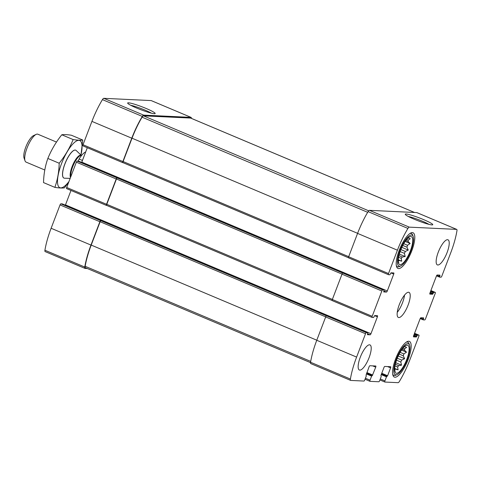 <?xml version="1.0" encoding="UTF-8"?>
<svg xmlns="http://www.w3.org/2000/svg" width="481" height="481" viewBox="0 0 481 481"><rect width="100%" height="100%" fill="white"/><g stroke="black" fill="none" stroke-linecap="round" stroke-linejoin="round"><path stroke-width="0.72" d="M400.901 249.585L405.327 251.449A12.867 3.932 112.9 0 1 404.413 253.355L405.176 256.529L402.266 257.004L398.953 255.609M400.156 251.563L404.413 253.355M398.599 257.263L401.244 258.381A12.867 3.932 112.9 0 0 402.266 257.004M398.25 260.065L399.152 260.449A12.867 3.932 112.9 0 1 398.292 260.93L398.779 262.836L398.358 262.44M406.625 239.466L408.213 240.133A12.867 3.932 112.9 0 1 408.165 241.558L410.137 243.536L407.503 245.274L403.745 243.693M405.778 240.548L408.165 241.558M402.789 245.442L406.95 247.198A12.867 3.932 112.9 0 0 407.503 245.274M400.126 264.646A15.139 4.63 112.9 0 0 410.582 250.294A15.139 4.63 112.9 0 0 410.485 236.544A15.139 4.63 112.9 0 0 401.232 248.785A15.139 4.63 112.9 0 0 398.923 263.961A15.139 4.63 112.9 0 0 400.126 264.646M401.244 258.381L401.701 261.201L399.152 260.449M406.95 247.198L408.261 250.06L405.327 251.449M407.744 237.945L410.299 238.702L408.213 240.133M397.276 358.231L401.701 360.095A12.867 3.932 112.9 0 1 400.793 362.001L401.551 365.169L398.647 365.65L395.328 364.249M396.536 360.203L400.793 362.001M394.973 365.909L397.625 367.027A12.867 3.932 112.9 0 0 398.647 365.65M394.624 368.711L395.526 369.095A12.867 3.932 112.9 0 1 394.667 369.57L395.154 371.482L394.733 371.085M403 348.112L404.593 348.779A12.867 3.932 112.9 0 1 404.545 350.204L406.511 352.182L403.878 353.92L400.12 352.339M402.152 349.194L404.545 350.204M399.17 354.088L403.325 355.844A12.867 3.932 112.9 0 0 403.878 353.92M396.5 373.292A15.139 4.63 112.9 0 0 406.962 358.934A15.139 4.63 112.9 0 0 406.86 345.19A15.139 4.63 112.9 0 0 397.607 357.431A15.139 4.63 112.9 0 0 395.298 372.607A15.139 4.63 112.9 0 0 396.5 373.292M397.625 367.027L398.082 369.847L395.526 369.095M403.325 355.844L404.635 358.706L401.701 360.095M404.124 346.591L406.673 347.348L404.593 348.779M366.047 375.288L366.324 375.871L364.76 379.948A1.209 0.373 -67.1 0 1 363.943 381.054L350.739 380.429A3.03 0.926 -67.1 0 1 350.637 380.405A3.03 0.926 -67.1 0 1 350.415 379.058A44.811 13.696 -67.1 0 1 356.607 357.082L365.518 333.742A1.209 0.373 -67.1 0 1 366.342 332.63L367.779 332.702L367.382 334.68L370.142 334.818A1.209 0.373 -67.1 0 0 370.959 333.712L377.405 316.835A1.209 0.373 -67.1 0 0 377.483 315.698A1.209 0.373 -67.1 0 0 377.447 315.692L374.705 315.56L373.563 317.514L372.144 317.442A1.209 0.373 -67.1 0 1 372.102 317.436A1.209 0.373 -67.1 0 1 372.18 316.3L381.848 290.987A1.209 0.373 -67.1 0 1 382.666 289.881L384.109 289.953L383.706 291.931L386.465 292.063A1.209 0.373 -67.1 0 0 387.289 290.957L393.729 274.08A1.209 0.373 -67.1 0 0 393.813 272.949A1.209 0.373 -67.1 0 0 393.771 272.937L391.029 272.811L389.887 274.759L388.468 274.693A1.209 0.373 -67.1 0 1 388.426 274.681A1.209 0.373 -67.1 0 1 388.504 273.551L397.42 250.204A44.811 13.696 -67.1 0 1 407.93 228.433A3.03 0.926 -67.1 0 1 409.271 227.14L456.625 229.383A3.03 0.926 -67.1 0 1 456.728 229.407A3.03 0.926 -67.1 0 1 456.95 230.76A44.811 13.696 -67.1 0 1 450.757 252.729L441.847 276.076A1.209 0.373 -67.1 0 1 441.023 277.182L439.586 277.11L439.983 275.132L437.223 275A1.209 0.373 -67.1 0 0 436.405 276.106L429.96 292.983A1.209 0.373 -67.1 0 0 429.882 294.113A1.209 0.373 -67.1 0 0 429.918 294.125L432.659 294.252L433.802 292.304L435.221 292.37A1.209 0.373 -67.1 0 1 435.263 292.382A1.209 0.373 -67.1 0 1 435.185 293.518L425.517 318.831A1.209 0.373 -67.1 0 1 424.699 319.937L423.256 319.865L423.659 317.887L420.899 317.749A1.209 0.373 -67.1 0 0 420.075 318.855L413.63 335.732A1.209 0.373 -67.1 0 0 413.552 336.868A1.209 0.373 -67.1 0 0 413.594 336.874L416.336 337.007L417.478 335.059L418.897 335.125A1.209 0.373 -67.1 0 1 418.939 335.131A1.209 0.373 -67.1 0 1 418.861 336.267L409.944 359.614A44.811 13.696 -67.1 0 1 399.434 381.379A3.03 0.926 -67.1 0 1 398.094 382.678L384.884 382.052A1.209 0.373 -67.1 0 1 384.848 382.04A1.209 0.373 -67.1 0 1 384.926 380.904L386.483 376.827L387.596 375.733L390.602 367.857A1.209 0.373 -67.1 0 0 390.68 366.726A1.209 0.373 -67.1 0 0 390.644 366.714L384.77 366.438A1.209 0.373 -67.1 0 0 383.946 367.544L380.94 375.42L381.199 376.575L379.641 380.657A1.209 0.373 -67.1 0 1 378.818 381.764L370.009 381.343A1.209 0.373 -67.1 0 1 369.967 381.337A1.209 0.373 -67.1 0 1 370.045 380.2L371.609 376.124L372.312 375.583L366.648 373.196M310.888 363.63A3.03 0.926 -67.1 0 1 310.786 363.606A3.03 0.926 -67.1 0 1 310.57 362.253A44.811 13.696 -67.1 0 1 316.757 340.283L325.673 316.937A1.209 0.373 -67.1 0 1 326.497 315.831L60.853 203.818L62.314 203.902M372.066 317.412L332.293 300.643A1.209 0.373 -67.1 0 1 332.257 300.631A1.209 0.373 -67.1 0 1 332.335 299.501L341.997 274.182A1.209 0.373 -67.1 0 1 342.821 273.076L77.182 161.063L78.637 161.147M388.389 274.657L348.623 257.888A1.209 0.373 -67.1 0 1 348.581 257.882A1.209 0.373 -67.1 0 1 348.659 256.746L357.575 233.399A44.811 13.696 -67.1 0 1 368.085 211.634A3.03 0.926 -67.1 0 1 369.426 210.335L416.78 212.584A3.03 0.926 -67.1 0 1 416.883 212.608A3.03 0.926 -67.1 0 1 416.973 212.662M431.92 224.898A14.725 1.563 20.9 0 0 432.617 224.831A14.725 1.563 20.9 0 0 419.552 217.989A14.725 1.563 20.9 0 0 405.261 214.382A14.725 1.563 20.9 0 0 417.033 220.364A14.725 1.563 20.9 0 0 431.92 224.898M366.023 375.282L369.071 366.841A1.209 0.373 -67.1 0 1 369.895 365.734L375.763 366.011A1.209 0.373 -67.1 0 1 375.805 366.017A1.209 0.373 -67.1 0 1 375.727 367.153L372.312 375.583M100.697 220.617A1.209 0.373 -67.1 0 0 99.88 221.723L90.963 245.07A44.811 13.696 -67.1 0 0 84.776 267.045A3.03 0.926 -67.1 0 0 84.993 268.392A3.03 0.926 -67.1 0 0 85.095 268.416L87.32 268.524M45.25 251.617A3.03 0.926 -67.1 0 1 45.148 251.593A3.03 0.926 -67.1 0 1 44.925 250.24A44.811 13.696 -67.1 0 1 51.118 228.271L60.035 204.924A1.209 0.373 -67.1 0 1 60.853 203.818M370.959 333.712L65.476 204.894A1.209 0.373 -67.1 0 1 65.356 205.177M65.476 204.894L70.984 190.464M117.027 177.868A1.209 0.373 -67.1 0 0 116.204 178.974L106.535 204.287A1.209 0.373 -67.1 0 0 106.457 205.423A1.209 0.373 -67.1 0 0 106.499 205.429L106.722 205.441M106.421 205.399L66.655 188.63A1.209 0.373 -67.1 0 1 66.612 188.618A1.209 0.373 -67.1 0 1 66.691 187.482L76.359 162.169A1.209 0.373 -67.1 0 1 77.182 161.063M387.289 290.957L81.8 162.145A1.209 0.373 -67.1 0 1 81.68 162.428M81.8 162.145L87.314 147.709M191.354 118.362A3.03 0.926 -67.1 0 0 191.089 117.394A3.03 0.926 -67.1 0 0 190.987 117.37L143.633 115.127A3.03 0.926 -67.1 0 0 142.292 116.42A44.811 13.696 -67.1 0 0 131.776 138.191L122.865 161.532A1.209 0.373 -67.1 0 0 122.787 162.668A1.209 0.373 -67.1 0 0 122.823 162.68L123.046 162.686M122.751 162.644L82.979 145.875A1.209 0.373 -67.1 0 1 82.936 145.869A1.209 0.373 -67.1 0 1 83.021 144.733L91.931 121.386A44.811 13.696 -67.1 0 1 102.441 99.621A3.03 0.926 -67.1 0 1 103.788 98.322L151.142 100.571A3.03 0.926 -67.1 0 1 151.244 100.595A3.03 0.926 -67.1 0 1 151.329 100.649M154.335 113.708A14.725 1.563 20.9 0 0 155.038 113.642A14.725 1.563 20.9 0 0 141.973 106.8A14.725 1.563 20.9 0 0 127.675 103.193A14.725 1.563 20.9 0 0 139.448 109.175A14.725 1.563 20.9 0 0 154.335 113.708M369.51 344.811A13.624 4.167 -67.1 0 1 369.973 344.913A13.624 4.167 -67.1 0 1 368.807 358.381A13.624 4.167 -67.1 0 1 359.848 370.123A13.624 4.167 -67.1 0 1 359.385 370.021A13.624 4.167 -67.1 0 1 360.552 356.553A13.624 4.167 -67.1 0 1 369.51 344.811M447.516 239.694A13.624 4.167 -67.1 0 1 447.979 239.797A13.624 4.167 -67.1 0 1 446.813 253.265A13.624 4.167 -67.1 0 1 437.854 265.007A13.624 4.167 -67.1 0 1 437.391 264.905A13.624 4.167 -67.1 0 1 438.558 251.437A13.624 4.167 -67.1 0 1 447.516 239.694M394.997 377.23A19.378 5.922 112.9 0 0 407.744 360.534A19.378 5.922 112.9 0 0 409.397 341.372A19.378 5.922 112.9 0 0 396.41 356.926A19.378 5.922 112.9 0 0 394.342 377.086A19.378 5.922 112.9 0 0 394.997 377.23M398.623 268.584A19.378 5.922 112.9 0 0 411.363 251.888A19.378 5.922 112.9 0 0 413.023 232.732A19.378 5.922 112.9 0 0 400.036 248.286A19.378 5.922 112.9 0 0 397.967 268.44A19.378 5.922 112.9 0 0 398.623 268.584M398.851 317.562A13.624 4.167 112.9 0 0 407.81 305.826A13.624 4.167 112.9 0 0 408.976 292.352A13.624 4.167 112.9 0 0 399.843 303.289A13.624 4.167 112.9 0 0 398.388 317.46A13.624 4.167 112.9 0 0 398.851 317.562M348.484 257.738L123.07 162.692A1.209 0.373 -67.1 0 1 123.028 162.68A1.209 0.373 -67.1 0 1 123.106 161.544L132.022 138.203A44.811 13.696 -67.1 0 1 142.087 117.178A3.03 0.926 -67.1 0 1 143.458 115.837L190.62 118.067A3.03 0.926 -67.1 0 1 190.723 118.092A3.03 0.926 -67.1 0 1 190.813 118.152M106.704 205.435L332.161 300.505L106.746 205.441A1.209 0.373 -67.1 0 1 106.704 205.435A1.209 0.373 -67.1 0 1 106.782 204.299L116.45 178.986A1.209 0.373 -67.1 0 1 117.268 177.88M85.462 267.719A3.03 0.926 -67.1 0 1 85.359 267.695A3.03 0.926 -67.1 0 1 85.149 266.294A44.811 13.696 -67.1 0 1 91.21 245.082L100.126 221.735A1.209 0.373 -67.1 0 1 100.944 220.629M151.383 113.173A12.969 1.377 20.9 0 0 130.712 105.279M428.968 224.362A12.969 1.377 20.9 0 0 408.291 216.462M397.258 312.355A13.624 4.167 112.9 0 0 404.527 295.106M399.531 266.197A16.805 5.135 112.9 0 0 400.829 265.891A16.805 5.135 112.9 0 0 410.227 252.579A16.805 5.135 112.9 0 0 413.197 236.562A16.805 5.135 112.9 0 0 401.491 246.939A16.805 5.135 112.9 0 0 399.531 266.197M396.32 265.542A18.013 5.507 112.9 0 0 397.432 266.739A18.013 5.507 112.9 0 0 398.04 266.871A18.013 5.507 112.9 0 0 399.428 266.546L400.829 265.891M413.197 236.562L412.692 235.101A18.013 5.507 112.9 0 0 411.429 233.538A18.013 5.507 112.9 0 0 409.8 233.574M395.911 374.843A16.805 5.135 112.9 0 0 397.204 374.537A16.805 5.135 112.9 0 0 406.601 361.225A16.805 5.135 112.9 0 0 409.572 345.208A16.805 5.135 112.9 0 0 397.865 355.585A16.805 5.135 112.9 0 0 395.911 374.843M392.694 374.188A18.013 5.507 112.9 0 0 393.807 375.384A18.013 5.507 112.9 0 0 394.42 375.517A18.013 5.507 112.9 0 0 395.809 375.192L397.204 374.537M409.572 345.208L409.066 343.747A18.013 5.507 112.9 0 0 407.81 342.183A18.013 5.507 112.9 0 0 406.174 342.219M394.642 368.398L398.082 369.847M395.731 362.716L401.551 365.169M398.232 356.006L404.635 358.706M401.527 350.078L406.511 352.182M398.268 259.758L401.701 261.201M399.356 254.076L405.176 256.529M401.857 247.36L408.261 250.06M405.152 241.432L410.137 243.536M85.702 151.93A18.17 5.556 112.9 0 0 79.064 159.025L82.443 160.45M79.064 159.025L78.271 161.117M56.487 142.075L37.843 134.211A15.139 4.63 112.9 0 0 37.332 134.103A15.139 4.63 112.9 0 0 36.165 134.373L33.484 135.63A12.819 3.92 112.9 0 0 26.317 145.785A12.819 3.92 112.9 0 0 24.05 158.002L25.024 160.798A15.139 4.63 112.9 0 0 26.082 162.115L44.781 169.997M36.165 134.373A15.139 4.63 112.9 0 0 27.7 146.368A15.139 4.63 112.9 0 0 25.024 160.798M81.517 155.585L76.184 150.493A15.139 4.63 112.9 0 0 75.727 150.186A15.139 4.63 112.9 0 0 75.216 150.072A15.139 4.63 112.9 0 0 65.26 163.119A15.139 4.63 112.9 0 0 63.961 178.084A15.139 4.63 112.9 0 0 64.502 178.204L70.166 178.379M54.87 187.38L43.53 182.594C43.741 174.032 45.178 165.987 47.853 158.459C51.269 150.048 55.91 142.154 61.79 134.782C63.72 134.409 66.919 134.566 71.392 135.233L82.732 140.019C80.802 140.386 77.597 140.236 73.124 139.562C69.715 147.974 65.073 155.868 59.193 163.239C58.983 171.807 57.54 179.852 54.87 187.38C59.259 188.047 62.464 188.197 64.472 187.83L68.789 181.986M80.952 155.231L82.732 140.019M61.79 134.782L73.124 139.562M47.853 158.459L59.193 163.239M75.691 150.174A15.139 4.63 112.9 0 0 73.972 150.319A15.139 4.63 112.9 0 0 65.506 162.307A15.139 4.63 112.9 0 0 62.831 176.743A15.139 4.63 112.9 0 0 63.925 178.072M80.952 155.086A25.583 7.822 112.9 0 0 73.461 143.362A25.583 7.822 112.9 0 0 57.702 178.12A25.583 7.822 112.9 0 0 68.987 181.475M369.931 381.313L365.031 379.244L369.967 381.337M370.045 380.2L365.416 378.246M350.415 379.058L310.57 362.253M356.607 357.082L316.757 340.283M365.518 333.742L325.673 316.937M366.342 332.63L326.497 315.831M372.18 316.3L332.335 299.501M381.848 290.987L341.997 274.182M382.666 289.881L342.821 273.076M388.504 273.551L348.659 256.746M397.42 250.204L357.575 233.399M407.93 228.433L368.085 211.634M409.271 227.14L369.426 210.335M456.625 229.383L416.78 212.584M435.221 292.37L430.892 290.542M418.897 335.125L414.562 333.297L418.939 335.131M384.812 382.016L379.906 379.948L384.848 382.04M384.926 380.904L380.291 378.95M371.609 376.124L366.372 373.917M372.017 375.571L366.612 373.292M372.721 375.03L366.883 372.571M375.727 367.153L372.667 365.867M84.776 267.045L44.925 250.24M90.963 245.07L51.118 228.271M99.88 221.723L60.035 204.924M367.761 332.702L62.271 203.884M370.142 334.818L367.568 333.73M377.405 316.835L374.573 315.638M106.535 204.287L66.691 187.482M116.204 178.974L76.359 162.169M384.085 289.947L78.601 161.129L384.109 289.953M386.465 292.063L383.892 290.981M393.729 274.08L390.897 272.883M122.865 161.532L83.021 144.733M131.776 138.191L91.931 121.386M142.292 116.42L102.441 99.621M143.633 115.127L103.788 98.322M190.987 117.37L151.142 100.571M439.568 277.098L436.526 275.817L439.586 277.11M439.622 276.545L436.796 275.354M439.947 275.703L438.413 275.054M432.659 294.252L429.918 293.097M433.068 293.699L430.152 292.472M433.393 292.857L430.477 291.624M433.802 292.304L430.717 290.999M420.196 318.572L423.256 319.865L420.202 318.572M423.298 319.294L420.472 318.103M423.617 318.452L422.09 317.809M416.336 337.007L413.588 335.852M416.744 336.453L413.828 335.221M417.069 335.612L414.147 334.379M417.478 335.059L414.388 333.754M386.483 376.827L381.247 374.621M386.892 376.274L381.487 373.996M387.187 376.286L381.523 373.899M387.596 375.733L381.758 373.274M390.602 367.857L387.542 366.57M348.689 256.668L123.106 161.544M357.605 233.321L132.022 138.203M367.682 212.307L142.087 117.178M368.687 210.804L143.458 115.837M414.502 212.476L190.62 118.067M332.365 299.422L106.782 204.299M342.033 274.104L116.45 178.986M325.703 316.859L100.126 221.735M316.787 340.205L91.21 245.082M310.714 361.405L85.149 266.294M81.391 155.507A12.524 3.83 112.9 0 0 80.592 155.165A12.524 3.83 112.9 0 0 73.028 164.37A12.524 3.83 112.9 0 0 70.509 177.495M81.481 155.573A12.416 3.794 112.9 0 0 81.097 155.495A12.416 3.794 112.9 0 0 74.068 163.624A12.416 3.794 112.9 0 0 70.827 176.659M78.553 160.365A12.416 3.794 112.9 0 0 78.066 161.105M350.637 380.405L310.786 363.606M372.102 317.436L332.257 300.631M388.426 274.681L348.581 257.882M456.728 229.407L416.883 212.608M435.263 292.382L430.892 290.536M84.993 268.392L45.148 251.593M367.779 332.702L62.296 203.89M106.457 205.423L66.612 188.618M122.787 162.668L82.936 145.869M191.089 117.394L151.244 100.595M414.556 212.476L190.723 118.092M348.484 257.75L123.028 162.68M310.522 362.638L85.359 267.695M396.482 266.336L397.432 266.739M410.485 233.135L411.429 233.538M392.863 374.982L393.807 375.384M406.86 341.781L407.81 342.183"/></g></svg>
